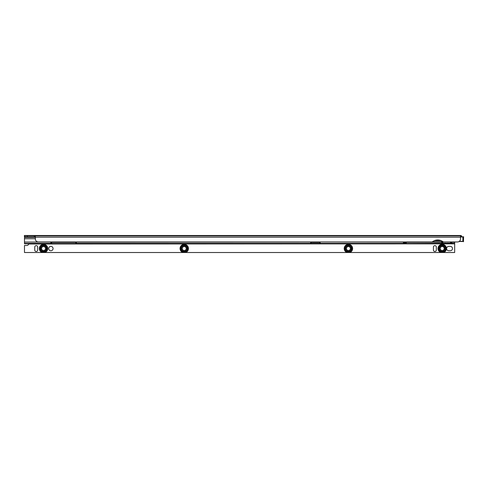 <?xml version="1.0" encoding="UTF-8"?>
<svg xmlns="http://www.w3.org/2000/svg" width="488" height="488" viewBox="0 0 488 488"><rect width="100%" height="100%" fill="white"/><g stroke="black" fill="none" stroke-linecap="round" stroke-linejoin="round"><path stroke-width="0.73" d="M459.47 235.484L460.428 235.484M29.933 235.484L32.464 235.484M35.392 237.314L28.432 237.314A1.098 1.098 0 0 1 27.56 236.881M27.785 237.107L27.334 237.107A2.934 0.506 0 0 1 24.4 236.601L24.4 235.484L460.446 235.484L461.672 236.314A1.318 1.318 0 0 0 460.593 235.49L460.446 239.035A2.934 2.934 0 0 1 457.518 241.963L443.287 241.963A8.796 8.796 0 0 0 432.173 241.963L38.326 241.963A2.934 2.934 0 0 1 35.392 239.035L35.392 237.205L460.446 237.205M29.005 235.484L460.446 235.503L460.666 236.79M24.62 236.582L24.62 235.484L25.901 235.484M460.654 236.723L461.672 236.314A1.318 1.318 0 0 1 461.77 236.79L461.77 236.656A1.171 1.171 0 0 0 460.593 235.484L460.593 235.484M460.666 241.511L462.661 241.511L460.666 241.511M27.334 235.802L27.334 236.881A2.934 0.506 0 0 1 24.668 236.589L24.668 235.503A2.934 0.506 0 0 0 27.334 235.802L35.276 235.905L35.392 237.205M27.334 236.881L35.276 236.991L35.276 235.905L460.446 235.905M28.816 235.503A2.013 0.348 180 0 1 27.023 235.503L26.834 235.484M432.307 241.859L443.153 241.859M441.335 240.761L434.125 240.761M433.899 241.859L433.899 240.865M441.561 241.859L441.561 240.865M24.62 235.484L27.023 235.503M460.446 236.93L463.454 236.826L460.446 236.79M463.454 241.713L463.6 236.729L462.868 237.07L462.868 241.224L463.6 241.566L462.661 241.511M459.775 241.511L458.708 241.713M463.454 241.475L459.293 241.371M43.542 250.533A2.007 2.007 90 0 0 45.543 248.526A2.007 2.007 90 0 0 43.542 246.525A2.007 2.007 90 0 0 41.535 248.526A2.007 2.007 90 0 0 43.542 250.533M43.542 251.314A2.782 2.782 90 0 0 46.323 248.526A2.782 2.782 90 0 0 43.542 245.745A2.782 2.782 90 0 0 40.76 248.526A2.782 2.782 90 0 0 43.542 251.314M43.542 252.375A3.849 3.849 90 0 0 47.385 248.526A3.849 3.849 90 0 0 43.542 244.683A3.849 3.849 90 0 0 39.693 248.526A3.849 3.849 90 0 0 43.542 252.375A3.849 3.849 90 0 0 47.385 248.526A3.849 3.849 90 0 0 43.542 244.683A3.849 3.849 90 0 1 47.385 248.526A3.849 3.849 90 0 1 43.542 252.375M451.693 243.768L448.423 243.146L454.676 243.768L454.67 252.516L24.485 252.516L24.485 245.482L24.485 252.516M184.251 250.533A2.007 2.007 90 0 0 186.251 248.526A2.007 2.007 90 0 0 184.251 246.525A2.007 2.007 90 0 0 182.244 248.526A2.007 2.007 90 0 0 184.251 250.533M184.251 251.314A2.782 2.782 90 0 0 187.032 248.526A2.782 2.782 90 0 0 184.251 245.745A2.782 2.782 90 0 0 181.463 248.526A2.782 2.782 90 0 0 184.251 251.314M184.251 252.375A3.849 3.849 90 0 0 188.094 248.526A3.849 3.849 90 0 0 184.251 244.683A3.849 3.849 90 0 0 180.401 248.526A3.849 3.849 90 0 0 184.251 252.375A3.849 3.849 90 0 0 188.094 248.526A3.849 3.849 90 0 0 184.251 244.683A3.849 3.849 90 0 1 188.094 248.526A3.849 3.849 90 0 1 184.251 252.375M348.408 250.533A2.007 2.007 90 0 0 350.415 248.526A2.007 2.007 90 0 0 348.408 246.525A2.007 2.007 90 0 0 346.401 248.526A2.007 2.007 90 0 0 348.408 250.533M348.408 251.314A2.782 2.782 90 0 0 351.189 248.526A2.782 2.782 90 0 0 348.408 245.745A2.782 2.782 90 0 0 345.626 248.526A2.782 2.782 90 0 0 348.408 251.314M348.408 252.375A3.849 3.849 90 0 0 352.257 248.526A3.849 3.849 90 0 0 348.408 244.683A3.849 3.849 90 0 0 344.558 248.526A3.849 3.849 90 0 0 348.408 252.375A3.849 3.849 90 0 0 352.257 248.526A3.849 3.849 90 0 0 348.408 244.683A3.849 3.849 90 0 1 352.257 248.526A3.849 3.849 90 0 1 348.408 252.375M442.213 250.533A2.007 2.007 90 0 0 444.22 248.526A2.007 2.007 90 0 0 442.213 246.525A2.007 2.007 90 0 0 440.206 248.526A2.007 2.007 90 0 0 442.213 250.533M442.213 251.314A2.782 2.782 90 0 0 444.995 248.526A2.782 2.782 90 0 0 442.213 245.745A2.782 2.782 90 0 0 439.432 248.526A2.782 2.782 90 0 0 442.213 251.314M442.213 252.375A3.849 3.849 90 0 0 446.062 248.526A3.849 3.849 90 0 0 442.213 244.683A3.849 3.849 90 0 0 438.364 248.526A3.849 3.849 90 0 0 442.213 252.375A3.849 3.849 90 0 0 446.062 248.526A3.849 3.849 90 0 0 442.213 244.683A3.849 3.849 90 0 1 446.062 248.526A3.849 3.849 90 0 1 442.213 252.375M50.868 246.361A2.196 2.196 90 0 0 48.672 248.557A2.196 2.196 90 0 0 50.868 250.759A2.196 2.196 90 0 0 53.064 248.557A2.196 2.196 90 0 0 50.868 246.361A2.196 2.196 90 0 1 53.07 248.557A2.196 2.196 90 0 1 50.868 250.759M36.21 251.491L36.21 251.491A1.464 1.464 90 0 0 37.68 250.027L37.68 247.093A1.464 1.464 90 0 0 36.21 245.629A1.464 1.464 90 0 0 34.746 247.093L34.746 250.027A1.464 1.464 90 0 0 36.21 251.491A1.464 1.464 90 0 0 37.68 250.027L37.68 247.093A1.464 1.464 90 0 0 36.21 245.629M434.881 251.491A1.464 1.464 90 0 0 436.351 250.027L436.351 247.093A1.464 1.464 90 0 0 434.887 245.629A1.464 1.464 90 0 0 433.417 247.093L433.417 250.027A1.464 1.464 90 0 0 434.887 251.491A1.464 1.464 90 0 0 436.351 250.027L436.351 247.093A1.464 1.464 90 0 0 434.881 245.629M451.272 243.671L417.118 243.768M413.086 243.768L346.761 243.768M342.728 243.768L182.603 243.768M178.571 243.768L41.895 243.768M37.863 243.768L28.646 243.768M450.186 243.768L441.957 243.671M24.491 238.492L24.485 243.768L441.542 243.768M35.392 237.388L24.491 237.388L24.485 243.768L441.731 243.744L443.409 243.146L444.812 243.146L443.043 243.768M76.525 243.347L310.307 243.347L311.289 242.048L50.044 242.152L51.1 242.152L50.874 243.347L51.606 243.494L75.793 243.494L76.525 243.366L76.305 242.152M51.106 241.963L50.044 242.066M450.272 250.759A2.196 2.196 90 0 0 452.474 248.557A2.196 2.196 90 0 0 450.272 246.361L448.808 246.361A2.196 2.196 90 0 0 446.611 248.557A2.196 2.196 90 0 0 448.808 250.759L450.272 250.759A2.196 2.196 90 0 0 452.474 248.557A2.196 2.196 90 0 0 450.272 246.361M449.832 243.146L443.409 243.146M444.812 243.146L445.306 243.03M442.165 242.664L442.165 243.225L442.647 242.146L403.381 242.274M443.659 241.932L442.238 242.627M443.25 241.932L442.726 241.932L443.25 241.932M454.676 243.744L454.676 243.732A2.934 0.506 -0 0 0 451.748 243.225L449.887 243.225M443.348 243.225L404.113 243.481L403.381 243.353L403.381 241.963M310.307 243.347L320.567 243.329M50.874 243.366L24.491 243.347L24.491 242.261M454.676 242.652L454.676 243.732L454.676 242.652A2.934 0.506 180 0 0 451.748 242.146L450.589 242.146L451.071 243.225L451.125 242.664M319.585 242.243L320.567 243.311M311.289 241.963L403.381 242.048M320.128 242.371L310.746 242.371M76.384 242.359L51.014 242.359M454.67 243.841L28.768 243.988A2.196 2.196 -90 0 1 26.681 245.482A2.196 2.196 90 0 0 28.768 243.988L28.798 243.768M24.485 245.482L26.681 245.482M447.923 243.03L448.423 243.146M451.052 242.627L449.576 241.932M34.294 235.802L34.294 236.881M440.798 240.541L434.662 240.541M459.464 241.224L462.868 241.371M462.868 236.93L460.446 237.07M43.542 244.994A3.532 3.532 90 0 0 40.004 248.526A3.532 3.532 90 0 0 43.542 252.064A3.532 3.532 90 0 0 47.074 248.526A3.532 3.532 90 0 0 43.542 244.994M44.902 252.516A4.215 4.215 90 0 0 43.542 244.317A4.215 4.215 90 0 0 42.175 252.516M184.251 244.994A3.532 3.532 90 0 0 180.713 248.526A3.532 3.532 90 0 0 184.251 252.064A3.532 3.532 90 0 0 187.782 248.526A3.532 3.532 90 0 0 184.251 244.994M185.611 252.516A4.215 4.215 90 0 0 184.251 244.317A4.215 4.215 90 0 0 182.884 252.516M348.408 244.994A3.532 3.532 90 0 0 344.87 248.526A3.532 3.532 90 0 0 348.408 252.064A3.532 3.532 90 0 0 351.94 248.526A3.532 3.532 90 0 0 348.408 244.994M349.774 252.516A4.215 4.215 90 0 0 348.408 244.317A4.215 4.215 90 0 0 347.041 252.516M442.213 244.994A3.532 3.532 90 0 0 438.675 248.526A3.532 3.532 90 0 0 442.213 252.064A3.532 3.532 90 0 0 445.745 248.526A3.532 3.532 90 0 0 442.213 244.994M443.58 252.516A4.215 4.215 90 0 0 442.213 244.317A4.215 4.215 90 0 0 440.847 252.516M24.491 242.048L51.106 242.048M24.491 238.711L35.392 238.711M320.567 243.347L403.381 243.347M451.748 242.146L451.748 243.225M406.309 242.146L406.309 243.225M319.835 242.383L319.835 243.469M311.039 242.383L311.039 243.469M24.491 242.664L24.491 243.744M51.606 242.408L51.606 243.494M405.577 242.268L405.577 243.353M404.845 242.396L404.845 243.481M404.113 242.396L404.113 243.481M75.793 242.408L75.793 243.494M441.603 242.554L442.726 241.932M451.626 242.554L450.509 241.932"/></g></svg>
